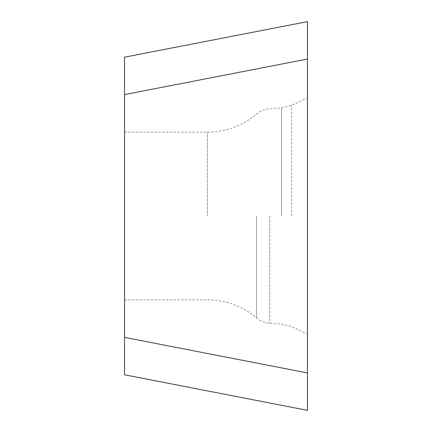 <?xml version="1.0" encoding="UTF-8"?>
<svg xmlns="http://www.w3.org/2000/svg" width="432" height="432" viewBox="0 0 432 432"><rect width="100%" height="100%" fill="white"/><g stroke="black" fill="none" stroke-linecap="round" stroke-linejoin="round"><path stroke-width="0.32" stroke-dasharray="2.16 1.62" d="M124.535 94.597L307.465 59.038L307.465 21.627L124.535 57.186L124.535 374.792M124.535 215.989L124.535 132.149L124.535 215.989M307.465 410.351L307.465 21.627M307.465 59.038L307.465 372.94L124.535 337.381M307.465 215.989L307.465 97.902L307.465 215.989M291.622 215.989L291.622 105.289L291.622 215.989M281.551 215.989L281.551 107.897L281.551 215.989M269.752 215.989L269.752 323.26L269.752 215.989M256.57 215.989L256.57 317.893L256.57 215.989M207.301 215.989L207.301 132.149L207.301 215.989M124.535 299.83L207.301 299.83C225.855 300.029 242.282 306.05 256.57 317.893C260.393 321.084 264.789 322.871 269.752 323.26L281.551 324.081L291.622 326.689L307.465 334.076M124.535 132.149L207.301 132.149C225.855 131.949 242.282 125.928 256.57 114.086C260.393 110.894 264.789 109.107 269.752 108.724L281.551 107.897L291.622 105.289L307.465 97.902"/><path stroke-width="0.65" d="M124.535 337.381L307.465 372.94L307.465 410.351L124.535 374.792L124.535 57.186L307.465 21.627L307.465 59.038L124.535 94.597M307.465 372.94L307.465 59.038M124.535 374.792L307.465 410.351M307.465 21.627L307.465 410.405L307.465 21.627"/></g></svg>
